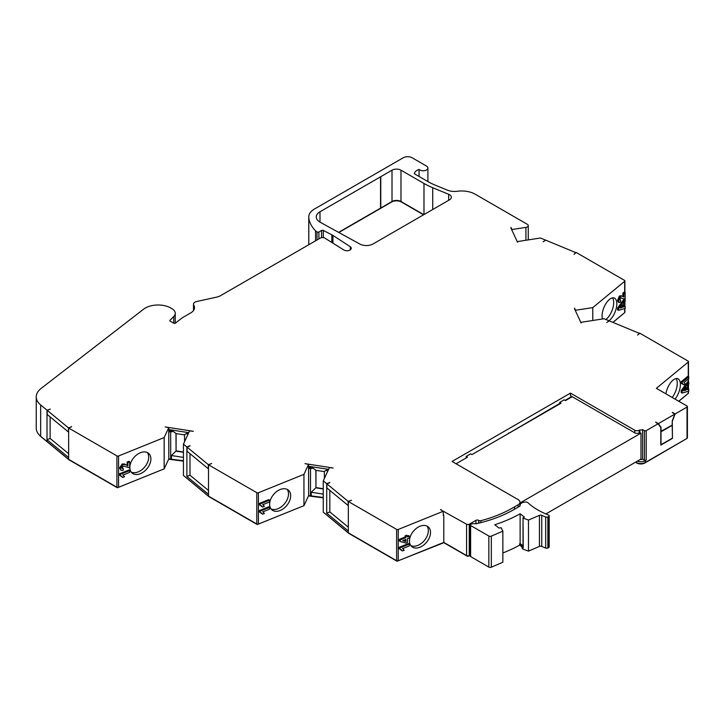<?xml version="1.0" encoding="UTF-8"?>
<svg xmlns="http://www.w3.org/2000/svg" width="725" height="725" viewBox="0 0 725 725"><rect width="100%" height="100%" fill="white"/><g stroke="black" fill="none" stroke-linecap="round" stroke-linejoin="round"><path stroke-width="1.09" d="M380.553 176.809L319.997 211.773A12.688 7.322 180 0 0 316.281 216.947A12.688 7.322 180 0 0 319.997 222.131A12.688 7.322 180 0 0 320.214 222.249L359.808 244.035A9.516 5.492 180 0 0 373.094 243.944L449.473 199.846A6.344 3.661 0 0 0 451.331 197.254A6.344 3.661 0 0 0 449.473 194.663A6.344 3.661 0 0 0 448.666 194.273L432.725 187.721A68.494 39.549 180 0 1 423.98 183.461L400.979 170.185A6.344 3.661 0 0 0 392.007 170.185L380.779 176.673A6.344 3.661 0 0 0 380.553 176.809L380.553 208.138A6.344 3.661 180 0 1 380.779 208.002L392.007 201.514A6.344 3.661 180 0 1 400.979 201.505L423.79 214.672M419.059 176.474L419.059 169.414A4.758 2.746 0 0 0 424.406 170.674A4.758 2.746 0 0 0 427.913 168.019A4.758 2.746 0 0 0 426.517 166.079L412.172 157.796A6.344 3.661 0 0 0 403.2 157.796L314.333 209.099A19.022 10.984 0 0 0 308.759 216.866A19.022 10.984 0 0 0 308.787 217.473A53.342 30.794 0 0 0 315.565 230.876L317.015 231.927A1.269 0.734 0 0 0 318.909 231.991L321.547 230.468A1.269 0.734 180 0 1 323.287 230.432L331.833 234.782A12.688 7.322 180 0 1 332.413 235.099A12.688 7.322 180 0 1 332.938 235.417L350.257 246.699A4.287 2.474 180 0 1 351.253 248.294A4.287 2.474 180 0 1 348.48 250.605A4.287 2.474 180 0 1 343.75 249.926L324.882 238.135A3.172 1.831 0 0 0 324.791 238.081A3.172 1.831 0 0 0 320.305 238.081L220.826 295.519A12.688 7.322 180 0 1 216.367 297.187L196.756 301.491A5.075 2.927 0 0 0 193.493 304.228A5.075 2.927 0 0 0 193.783 305.207A12.688 7.322 180 0 1 194.517 307.672A12.688 7.322 180 0 1 190.811 312.847L182.609 317.577A6.344 3.661 0 0 0 182.002 317.994L175.523 323.051A1.269 0.734 180 0 1 173.61 323.132L170.185 321.148A1.269 0.734 0 0 1 169.813 320.631A1.269 0.734 0 0 1 169.976 320.269L173.764 316.49A11.12 6.425 180 0 0 175.251 313.272A11.12 6.425 180 0 0 171.988 308.732L170.203 307.699A11.12 6.425 0 0 0 169.034 307.11A18.143 10.476 0 0 0 143.568 309.203L41.098 388.446A24.414 14.101 0 0 0 36.25 396.874A24.414 14.101 0 0 0 40.663 404.967L47.007 410.196L50.315 409.081L47.197 410.341L68.458 427.877L71.576 426.835M409.48 540.986A12.842 8.591 129.5 0 0 411.836 546.641A12.842 8.591 129.5 0 0 423.518 545.191A12.842 8.591 129.5 0 0 430.523 532.476A12.842 8.591 129.5 0 0 428.176 526.821A12.842 8.591 129.5 0 0 416.485 528.271A12.842 8.591 129.5 0 0 409.48 540.986M426.971 526.06A12.842 8.591 -50.5 0 1 428.339 530.682A12.842 8.591 -50.5 0 1 422.14 542.744A12.842 8.591 -50.5 0 1 410.848 545.608M608.937 320.785A12.842 6.018 112 0 0 616.812 303.838A12.842 6.018 112 0 0 614.256 298.002A12.842 6.018 112 0 0 606.381 302.905A12.842 6.018 112 0 0 602.076 315.982A12.842 6.018 112 0 0 602.457 318.991M612.507 297.848A12.842 6.018 -68 0 1 613.694 302.579A12.842 6.018 -68 0 1 605.873 319.489M129.847 467.471A12.842 8.591 129.5 0 0 132.204 473.126A12.842 8.591 129.5 0 0 143.885 471.685A12.842 8.591 129.5 0 0 150.891 458.97A12.842 8.591 129.5 0 0 148.543 453.315A12.842 8.591 129.5 0 0 136.853 454.756A12.842 8.591 129.5 0 0 129.847 467.471M147.338 452.545A12.842 8.591 -50.5 0 1 148.707 457.167A12.842 8.591 -50.5 0 1 142.508 469.229A12.842 8.591 -50.5 0 1 131.225 472.093M675.011 399.103A12.842 6.018 112 0 0 680.385 384.576A12.842 6.018 112 0 0 677.839 378.74A12.842 6.018 112 0 0 665.903 393.838M676.09 378.586A12.842 6.018 -68 0 1 677.268 383.317A12.842 6.018 -68 0 1 672.193 397.472M269.637 504.274A12.842 8.591 129.5 0 0 271.984 509.929A12.842 8.591 129.5 0 0 283.674 508.488A12.842 8.591 129.5 0 0 290.68 495.773A12.842 8.591 129.5 0 0 288.323 490.118A12.842 8.591 129.5 0 0 276.642 491.559A12.842 8.591 129.5 0 0 269.637 504.274M287.127 489.348A12.842 8.591 -50.5 0 1 288.496 493.97A12.842 8.591 -50.5 0 1 282.297 506.041A12.842 8.591 -50.5 0 1 271.005 508.896M520.079 505.688L520.079 505.334A5.728 3.308 0 0 1 525.145 502.044A3.172 1.831 0 0 1 527.755 502.57A69.573 40.165 0 0 0 537.832 509.947A69.573 40.165 0 0 0 548.327 514.922A1.903 1.097 0 0 1 549.178 515.838A1.903 1.097 0 0 1 548.408 516.717L547.873 516.943L547.873 548.018A1.903 1.097 180 0 1 545.671 548.046L545.671 516.979A1.903 1.097 0 0 0 547.873 516.943M523.214 547.393L523.024 517.877L524.365 517.052L520.124 513.78A121.129 69.935 0 0 1 494.749 524.755L498.99 528.027L501.174 527.764L502.851 531.153L502.851 562.219L491.332 567.204A1.903 1.097 180 0 1 488.84 567.104L470.625 556.582A1.269 0.734 180 0 1 470.253 556.066L470.253 525A1.269 0.734 0 0 0 470.625 525.516L488.84 536.029A1.903 1.097 0 0 0 491.332 536.138L502.851 531.153M656.025 422.575L658.101 423.772L646.22 430.632A1.269 0.734 180 0 1 644.425 430.632L642.631 429.599A2.537 1.468 180 0 1 639.84 429.907L639.84 432.499L639.26 432.834A2.537 1.468 0 0 0 640.991 433.133L640.991 459.025L545.889 513.934M672.356 412.625L674.884 414.084L672.229 420.926L672.229 425.095L660.792 431.438M640.175 459.496A2.537 1.468 0 0 0 642.631 459.115L644.425 460.148A1.269 0.734 0 0 0 646.22 460.148L646.22 430.632M642.631 429.599L642.631 459.115M323.259 488.722L315.955 487.59L315.955 470.262M183.434 452.01L176.084 450.868L176.084 433.514M510.962 228.121L517.523 242.268M574.553 308.85L581.115 322.997M189.995 445.929L187.059 447.117L208.32 464.643L211.673 463.52L208.501 464.798L208.501 496.127L183.434 475.455L183.434 444.126L189.569 430.904L193.33 431.293L165.155 426.934L168.744 427.678L168.825 458.834L164.167 468.876L118.556 487.318A1.269 0.734 180 0 1 116.924 487.236L68.639 459.351L68.639 457.538L47.007 439.712L47.007 410.196M329.821 482.642L326.884 483.829L348.145 501.365L351.498 500.232L348.335 501.51L396.62 529.395A1.269 0.734 0 0 0 398.243 529.477L443.265 511.27L443.265 515.412L443.8 515.203L443.8 542.391L398.243 560.806A1.269 0.734 180 0 1 396.62 560.724L348.335 532.839L323.259 512.167L323.259 480.838L329.404 467.616L333.156 468.006L304.98 463.647L308.569 464.39L308.651 495.547L303.947 505.678L258.417 524.084A1.269 0.734 180 0 1 256.795 524.003L208.501 496.127M168.744 427.678L164.167 437.547L118.556 455.989A1.269 0.734 0 0 1 116.924 455.907L68.639 428.031L71.576 426.617M68.639 453.714L50.125 438.453L50.125 416.911M208.501 490.481L189.995 475.219L189.995 453.678M348.335 527.193L329.821 511.941L329.821 490.39M608.937 321.048L606.762 322.534L609.199 320.84L639.568 333.437M639.568 333.11L637.61 335.05L639.822 333.219L688.116 361.095A1.269 0.734 0 0 1 688.487 361.621L688.487 376.701M545.354 240.328L543.17 241.806L545.608 240.111L575.976 252.708M575.976 252.382L574.019 254.321L576.23 252.49L624.524 280.367A1.269 0.734 0 0 1 624.896 280.892L624.896 292.447M466.193 457.937L466.193 456.415L470.679 453.823L471.993 454.584L561.014 403.191L559.691 402.429L564.177 399.837L565.491 400.599L572.224 396.72M466.193 456.415L467.507 457.176L456.07 463.773M519.979 502.996L640.991 433.133M559.664 403.97L559.664 403.481M506.331 434.764L559.691 403.462L559.691 402.429M508.733 432.888L508.488 433.514M443.8 515.203L443.265 514.895M338.593 232.362L380.553 208.138M545.354 240.002L540.433 238.017L517.523 241.561M68.639 459.351L40.663 436.296A24.414 14.101 180 0 1 36.25 428.203L36.25 396.874M624.896 308.524L624.896 312.221A1.269 0.734 180 0 1 624.669 312.638L612.906 322.335M574.553 308.143L575.532 310.264L592.787 307.599L624.669 281.309A1.269 0.734 0 0 0 624.896 280.892M592.787 307.599L592.787 320.486M618.615 310.327L617.573 309.901L617.573 308.007L624.116 299.072L625.158 299.488L625.158 301.382L623.645 303.422L623.645 306.992L625.158 306.539L625.158 308.451L618.615 310.327L618.615 308.424L625.158 299.488M623.645 306.258L625.158 306.539M619.259 302.579L618.615 300.812L620.392 296.489L622.032 296.036L623.899 297.06L623.899 293.589L625.158 292.556L625.158 298.646L623.31 298.945L621.316 297.866L620.564 298.138L619.703 299.951L620.709 300.286L620.591 302.18L618.217 302.162L617.573 300.395L619.358 296.063L621.225 295.709M622.866 296.516L622.866 293.172L624.116 292.139L625.158 292.556M623.31 298.945L621.135 297.866M688.487 391.228L688.487 392.941A1.269 0.734 180 0 1 688.261 393.367L678.709 401.233M672.447 412.38L675.138 413.939L687.028 407.069A1.269 0.734 0 0 0 687.4 406.553A1.269 0.734 0 0 0 687.028 406.036L656.361 388.337L688.261 362.038A1.269 0.734 0 0 0 688.487 361.621M683.883 384.884L681.165 383.226L681.165 381.785L687.708 376.384L688.75 376.81L688.75 378.604L684.092 382.447L685.143 383.851L683.883 384.884L682.361 383.607M682.198 393.022L681.165 392.606L681.165 390.702L687.708 381.767L688.75 382.184L688.75 384.087L687.237 386.117L687.237 389.697L688.75 389.234L688.75 391.147L682.198 393.022L682.198 391.128L688.75 382.184M687.237 388.962L688.75 389.234M402.701 548.562L404.206 550.221L402.411 550.955L399.285 548.698L399.285 547.257L408.637 543.478L409.362 544.076L409.362 545.871L402.701 548.562L403.263 548.934L402.529 548.336M402.411 550.955L401.17 549.55M407.441 536.074L408.637 535.594L409.362 536.192L409.362 537.986L407.441 538.757L407.441 542.463L405.891 543.088L400.127 541.475L400.127 539.926L405.882 537.597L405.882 536.4L407.441 535.766L407.441 536.962L409.362 536.192M400.127 541.475L399.403 540.877L399.403 539.318L405.157 536.998L405.157 535.802L406.716 535.168L407.441 535.766M441.063 510.001L466.574 524.211A1.903 1.097 0 0 0 469.256 524.211L475.935 520.351L475.935 523.74M470.253 554.96L469.256 555.54A1.903 1.097 180 0 1 466.574 555.54L443.8 542.391M514.542 509.249L514.542 506.847L518.121 504.781A6.344 3.661 0 0 0 519.979 502.189A6.344 3.661 0 0 0 518.121 499.597L452.065 461.462L570.457 393.113L634.774 430.242A3.172 1.831 0 0 0 639.26 430.242L639.84 429.907M475.935 520.351A1.903 1.097 0 0 1 478.627 520.351L478.79 520.441A1.903 1.097 180 0 0 480.929 520.668A109.348 63.129 0 0 0 514.542 506.847M687.4 406.553L687.4 437.882A1.269 0.734 180 0 1 687.028 438.398L645.322 462.478A6.344 3.661 180 0 1 636.351 462.478L635.68 462.097M176.084 450.868L175.976 433.441M187.82 434.683L186.561 433.478L184.222 434.864L176.229 433.623L173.166 431.411L170.665 431.928L170.665 459.115L168.825 458.834M183.434 460.756L170.665 459.115M171.417 458.898L171.417 455.536L175.939 451.113L183.434 452.273M184.558 441.715L184.558 434.601M315.955 487.59L315.864 470.199M327.646 471.395L326.386 470.19L324.048 471.576L316.055 470.335L312.992 468.123L310.49 468.64L310.49 495.827L308.651 495.547M323.259 497.468L310.49 495.827M311.243 495.61L311.243 492.248L315.765 487.825L323.259 488.985M324.383 478.427L324.383 471.313M348.335 501.51L348.335 532.839M323.259 480.838L326.703 483.684L326.703 513.2L348.335 531.026M208.501 464.798L256.795 492.674A1.269 0.734 0 0 0 258.417 492.755L303.947 474.349L308.569 464.39M303.947 474.349L303.947 505.678M262.876 511.85L264.38 513.508L262.586 514.233L259.459 511.977L259.459 510.545L268.812 506.766L269.537 507.364L269.537 509.158L262.876 511.85L263.438 512.222L262.704 511.623M262.586 514.233L261.344 512.838M262.876 504.673L264.38 506.34L262.586 507.065L259.459 504.808L259.459 503.377L268.812 499.588L269.537 500.196L269.537 501.981L262.876 504.673L263.438 505.053L262.704 504.455M262.586 507.065L261.344 505.669M183.434 444.126L186.878 446.962L189.995 445.703M208.501 494.314L186.878 476.479L186.878 446.962M164.167 437.547L164.167 468.876M123.014 475.074L124.51 476.742L122.715 477.467L119.589 475.21L119.589 473.769L128.941 469.99L129.666 470.588L129.666 472.383L123.014 475.074L123.567 475.455L122.842 474.857M122.715 477.467L121.474 476.062M121.872 467.915L123.313 468.504L123.141 470.362L120.975 470.271L119.589 467.906L122.135 464.018L124.483 463.973L127.147 465.459L127.147 461.997L128.941 461.272L129.666 461.87L129.666 467.96L124.183 466.229L123.105 466.311L121.872 467.915L122.108 468.531M121.882 468.06L123.313 468.504M68.639 428.031L68.639 457.538M350.257 246.699L350.257 249.88M315.565 230.876L315.565 240.818M510.962 227.414L511.941 229.535L525.915 227.378A3.172 1.831 0 0 0 528.262 225.611A3.172 1.831 0 0 0 527.338 224.315L475.165 194.191A19.022 10.984 0 0 0 457.43 191.255A12.688 7.322 180 0 1 447.225 190.086L435.662 185.337A63.419 36.612 180 0 1 427.569 181.386L414.328 173.746A10.15 5.854 0 0 1 419.059 169.414M511.941 229.535L511.941 230.242M575.532 310.264L575.532 310.971M608.937 320.731L604.025 318.746L581.115 322.29M308.651 468.359L310.49 468.64M168.825 431.647L170.665 431.928M183.434 457.393L171.417 455.536M323.259 494.106L311.243 492.248M624.261 312.973L613.015 322.38M687.853 393.702L678.808 401.297M686.738 438.571L644.869 463.003A5.709 3.299 180 0 1 636.795 463.003L635.453 462.224M470.253 555.223L468.812 556.057A1.269 0.734 180 0 1 467.018 556.057L443.872 542.69L397.073 561.241L348.816 533.382L323.948 512.738M323.259 497.867L308.478 495.918M303.585 505.832L257.239 524.528L208.99 496.67L184.123 476.026M183.434 461.154L168.653 459.206M163.805 469.021L117.378 487.753L69.129 459.895L41.189 436.858A23.78 13.73 180 0 1 39.422 435.154M338.829 232.489L380.09 208.664A6.978 4.024 180 0 1 380.335 208.519L391.563 202.03A6.978 4.024 180 0 1 401.433 202.03L423.563 214.808M637.338 461.136A6.344 3.661 0 0 0 645.322 460.665L646.22 460.148M47.007 441.525L47.007 439.712L50.125 438.453M189.995 475.219L186.878 476.479M326.703 513.2L329.821 511.941M326.703 483.684L329.821 482.424M672.22 438.244L661.01 444.715L661.01 431.774L672.22 425.303L672.447 438.38L660.792 445.105L660.792 427.605L658.101 423.772M672.447 438.38L672.283 420.772M188.255 433.74L186.561 433.478M328.081 470.452L326.386 470.19M172.704 431.339L168.744 430.722M312.538 468.051L308.569 467.435M661.019 431.565L661.019 427.406L658.363 423.627L655.672 422.068M658.363 423.627L674.884 414.084M441.063 509.485L440.537 509.693L443.265 511.27M400.01 549.296L400.01 547.855L399.285 547.257M400.01 547.855L409.362 544.076M405.882 541.521L405.882 539.391L402.774 540.642L405.882 541.521L405.157 540.923L405.157 539.681M405.882 536.4L405.157 535.802M405.882 537.597L405.157 536.998M400.127 539.926L399.403 539.318M403.354 540.415L405.157 540.923M260.184 512.584L260.184 511.143L259.459 510.545M260.184 511.143L269.537 507.364M260.184 505.407L260.184 503.975L259.459 503.377M260.184 503.975L269.537 500.196M120.314 475.808L120.314 474.368L119.589 473.769M120.314 474.368L129.666 470.588M120.975 470.271L120.314 468.513L122.86 464.616L125.207 464.58L127.147 465.459M127.872 466.057L127.872 462.595L127.147 461.997M125.207 464.58L124.483 463.973M122.86 464.616L122.135 464.018M120.314 468.513L119.589 467.906M127.872 462.595L129.666 461.87M682.905 383.652L682.198 383.643L682.198 382.211L681.165 381.785M682.198 382.211L688.75 376.81M686.149 390.032L686.149 387.585L683.793 390.748L686.149 390.032L685.107 388.99M682.198 391.128L681.165 390.702M684.509 389.796L685.107 389.615M622.558 307.337L622.558 304.89L620.21 308.053L622.558 307.337L621.515 306.285M618.615 308.424L617.573 308.007M620.917 307.101L621.515 306.911M623.899 293.589L622.866 293.172M620.392 296.489L619.358 296.063M618.615 300.812L617.573 300.395M619.703 299.951L620.709 300.286L619.703 299.878M675.138 413.939L672.447 420.872M549.178 515.838L549.178 546.904A1.903 1.097 180 0 1 548.408 547.783L548.408 516.717M541.747 515.339L541.747 546.414A1.903 1.097 0 0 0 539.445 546.405L528.48 551.136L528.48 520.07L539.445 515.33A1.903 1.097 180 0 1 541.747 515.339A74.013 42.73 0 0 0 545.671 516.979M547.873 548.018L548.408 547.783M541.747 546.414A74.013 42.73 0 0 0 545.671 548.046M523.151 547.873L522.335 547.239A1.269 0.734 180 0 1 522.082 546.804A1.269 0.734 180 0 1 522.326 546.369L519.671 543.813A121.129 69.935 0 0 0 520.124 543.56L523.024 545.798M522.082 546.967L519.671 545.109A121.129 69.935 180 0 1 502.851 552.957M519.671 543.813L519.671 545.109M523.151 549.169L522.335 548.535A1.269 0.734 180 0 1 522.082 548.1L522.082 546.804M528.48 551.136L523.323 549.26M528.48 520.07L523.323 518.185M520.079 505.334A5.728 3.308 0 0 0 520.088 505.515A1.903 1.097 180 0 1 520.097 505.57A1.903 1.097 180 0 1 519.535 506.349L515.702 508.56A111.623 64.443 180 0 1 476.887 523.613A3.172 1.831 180 0 1 475.029 523.704A4.722 2.728 0 0 0 470.597 524.492A1.269 0.734 0 0 0 470.253 525M520.124 543.56L520.124 513.78M570.457 393.113L570.457 395.696L634.774 432.834A3.172 1.831 0 0 0 639.26 432.834L639.26 430.242M519.2 506.539A6.344 3.661 0 0 0 519.979 504.781L519.979 502.189M571.798 396.475L565.074 400.363M168.744 429.562L188.763 432.662M308.569 466.275L328.588 469.374M326.884 483.829L326.884 487.97L348.145 505.506L348.145 501.365M187.059 447.117L187.059 451.258L208.32 468.794L208.32 464.643M47.197 410.341L47.197 414.492L68.458 432.018L68.458 427.877M661.019 427.406L660.403 427.052M332.938 235.417L332.938 243.174M331.833 234.782L331.833 242.476M319.997 222.131L319.997 211.773M448.666 194.273L448.666 200.308M380.779 176.673L380.779 208.002M392.007 170.185L392.007 201.514M400.979 170.185L400.979 201.505M423.98 183.461L423.98 214.564M432.725 187.721L432.725 209.516M624.669 281.309L624.669 292.356M624.669 302.053L624.669 306.34M624.669 308.587L624.669 312.638M688.261 362.038L688.261 376.61M688.261 379.012L688.261 381.984M688.261 384.748L688.261 389.035M688.261 391.292L688.261 393.367M398.243 529.477L398.243 560.806M469.256 524.211L469.256 555.54M466.574 524.211L466.574 555.54M480.929 520.668L480.929 522.625M636.351 462.478L636.351 461.707M396.62 529.395L396.62 560.724M258.417 492.755L258.417 524.084M256.795 492.674L256.795 524.003M118.556 455.989L118.556 487.318M116.924 455.907L116.924 487.236M40.663 404.967L40.663 436.296M169.976 321.003L169.976 320.269M173.764 323.205L173.764 316.49M193.783 305.207L193.783 310.128M323.287 230.432L323.287 237.601M321.547 230.468L321.547 237.637M318.909 231.991L318.909 238.888M317.015 231.927L317.015 239.984M308.787 217.473L308.787 244.733M525.915 227.378L525.915 240.265M687.028 407.069L687.028 438.398M645.322 460.665L645.322 462.478M644.425 460.148L644.425 430.632M622.376 298.419L621.334 298.002M539.445 546.405L539.445 515.33M491.332 536.138L491.332 567.204M488.84 567.104L488.84 536.029M522.335 547.239L522.335 548.535M470.625 525.516L470.625 556.582M634.774 432.834L634.774 430.242M518.121 507.165L518.121 504.781M478.79 520.441L478.79 523.16M478.627 520.351L478.627 523.196M523.024 547.656L523.024 517.877M175.251 323.205L175.251 313.272M193.493 304.228L193.493 310.563M308.759 216.866L308.759 244.751M427.913 168.019L427.913 181.585M528.262 225.611L528.262 239.903M624.896 298.809L624.896 299.38M624.896 301.745L624.896 306.43M688.487 378.822L688.487 382.075M688.487 384.44L688.487 389.126"/></g></svg>
